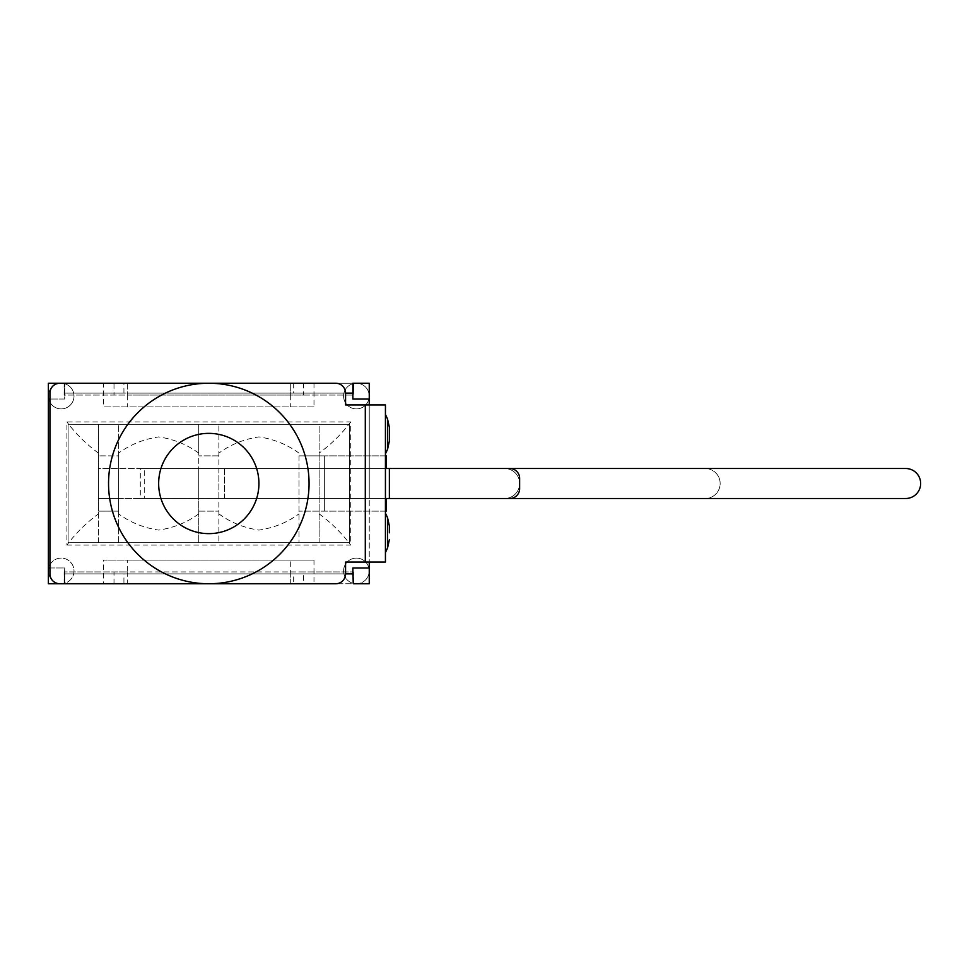 <?xml version="1.0" encoding="UTF-8"?>
<svg xmlns="http://www.w3.org/2000/svg" width="967" height="967" viewBox="0 0 967 967"><rect width="100%" height="100%" fill="white"/><g stroke="black" fill="none" stroke-linecap="round" stroke-linejoin="round"><path stroke-width="0.73" stroke-dasharray="4.83 3.63" d="M258.926 483.5A50.127 50.127 0 0 1 183.73 526.918A50.127 50.127 0 0 1 183.73 440.082A50.127 50.127 0 0 1 258.926 483.5A50.127 50.127 0 0 0 183.73 440.082A50.127 50.127 0 0 0 183.73 526.918A50.127 50.127 0 0 0 258.926 483.5A50.127 50.127 0 0 1 183.73 526.918A50.127 50.127 0 0 1 183.73 440.082A50.127 50.127 0 0 1 258.926 483.5M208.799 583.754A100.254 100.254 0 0 1 108.546 483.5A100.254 100.254 0 0 1 208.799 383.246A100.254 100.254 0 0 1 309.053 483.5A100.254 100.254 0 0 1 208.799 583.754M313.985 383.246L64.729 383.246L64.729 393.11L352.87 393.11L352.87 395.08L64.729 395.08L64.729 393.11L64.729 399.033L49.933 399.033L49.933 393.11A9.863 9.863 0 0 1 59.797 383.246L335.694 383.246A9.863 9.863 0 0 1 345.57 393.11L345.57 404.955L385.434 404.955L385.434 498.501L369.249 498.501L369.249 562.045L345.57 562.045L345.57 573.89L64.729 573.89L352.87 573.89L293.666 573.89L293.666 583.754L123.933 583.754L123.933 573.89L64.729 573.89L64.729 571.92L352.87 571.92L352.87 583.754L303.59 583.754L313.985 583.754L313.985 560.074L103.614 560.074L103.614 583.754L61.175 583.754A12.825 12.825 0 0 0 74.012 570.929A12.825 12.825 0 0 0 61.175 558.104A12.825 12.825 0 0 0 48.35 570.929A12.825 12.825 0 0 1 67.593 559.82A12.825 12.825 0 0 1 67.593 582.037A12.825 12.825 0 0 1 48.35 570.929A12.825 12.825 0 0 0 61.175 583.754L48.35 583.754L48.35 396.071A12.825 12.825 0 0 1 67.593 384.963A12.825 12.825 0 0 1 67.593 407.18A12.825 12.825 0 0 1 48.35 396.071A12.825 12.825 0 0 0 61.175 408.896A12.825 12.825 0 0 0 74.012 396.071A12.825 12.825 0 0 0 61.175 383.246A12.825 12.825 0 0 0 48.35 396.071L48.35 383.246L103.614 383.246L103.614 406.926L313.985 406.926L313.985 383.246L356.424 383.246A12.825 12.825 0 0 0 343.587 396.071A12.825 12.825 0 0 1 362.83 384.963A12.825 12.825 0 0 1 362.83 407.18A12.825 12.825 0 0 1 343.587 396.071A12.825 12.825 0 0 0 356.424 408.896A12.825 12.825 0 0 0 369.249 396.071A12.825 12.825 0 0 0 356.424 383.246L369.249 383.246L369.249 570.929A12.825 12.825 0 0 0 356.424 558.104A12.825 12.825 0 0 0 343.587 570.929A12.825 12.825 0 0 1 362.83 559.82A12.825 12.825 0 0 1 362.83 582.037A12.825 12.825 0 0 1 343.587 570.929A12.825 12.825 0 0 0 356.424 583.754A12.825 12.825 0 0 0 369.249 570.929L369.249 583.754L313.985 583.754M64.729 393.11L123.933 393.11L123.933 383.246L64.729 383.246L64.729 393.11L345.57 393.11M345.57 573.89A9.863 9.863 0 0 1 335.694 583.754L59.797 583.754A9.863 9.863 0 0 1 49.933 573.89L49.933 567.967L64.729 567.967L64.729 583.754L293.666 583.754M385.434 498.501L385.434 562.045L369.249 562.045L369.249 567.967L352.87 567.967L352.87 571.92M389.375 427.269L389.375 434.159M385.434 434.159L385.434 453.898L385.434 434.159M389.375 525.939L389.375 532.841M385.434 532.841L385.434 552.58L385.434 532.841M49.933 567.967L49.933 399.033M705.148 468.499L224.392 468.499L224.392 498.501L389.375 498.501L369.249 498.501L369.249 468.499L389.375 468.499L389.375 498.501L509.766 498.501A9.863 9.863 0 0 0 519.63 488.637L519.63 478.363A9.863 9.863 0 0 0 509.766 468.499L218.868 468.499L218.868 498.501L224.392 498.501L198.731 498.501L198.731 468.499L224.392 468.499L224.392 498.501L705.148 498.501A15.001 15.001 0 0 0 720.149 483.5A15.001 15.001 0 0 0 705.148 468.499A15.001 15.001 0 0 1 720.149 483.5A15.001 15.001 0 0 1 705.148 498.501M385.434 468.499L369.249 468.499L369.249 399.033L352.87 399.033L352.87 395.08M140.312 498.501L98.477 498.501L98.477 468.499L140.312 468.499L140.312 498.501L504.629 498.501A15.001 15.001 0 0 0 519.63 483.5A15.001 15.001 0 0 0 504.629 468.499L140.312 468.499M198.731 513.864C187.054 522.458 173.697 527.861 158.673 530.097C143.648 527.861 130.291 522.458 118.603 513.864L118.603 542.705L98.477 542.705L98.477 424.295L98.477 455.868L118.603 455.868L118.603 498.501L144.264 498.501L144.264 468.499L98.477 468.499L98.477 455.868L118.603 455.868L118.603 424.295L118.603 453.136C130.291 444.542 143.648 439.139 158.673 436.903C173.697 439.139 187.054 444.542 198.731 453.136L198.731 424.295L198.731 468.499L218.868 468.499L218.868 424.295L218.868 542.705L218.868 498.501L198.731 498.501L198.731 542.705L198.731 453.136M144.264 468.499L504.629 468.499A15.001 15.001 0 0 1 519.63 483.5A15.001 15.001 0 0 1 504.629 498.501L144.264 498.501M298.996 455.868L324.646 455.868L298.996 455.868L298.996 542.705L298.996 455.868M389.375 498.501L386.22 498.501L386.22 511.132L298.996 511.132L385.434 511.132M389.375 468.499L386.22 468.499L386.22 455.868L324.646 455.868L385.434 455.868M319.122 455.868L319.122 542.705L298.996 542.705L319.122 542.705L319.122 424.295L298.996 424.295L319.122 424.295L319.122 455.868M98.477 498.501L118.603 498.501L118.603 542.705L98.477 542.705L98.477 511.132L118.603 511.132L98.477 511.132L98.477 498.501M386.22 468.499L905.656 468.499A15.001 15.001 0 0 1 920.657 483.5A15.001 15.001 0 0 1 905.656 498.501L386.22 498.501M218.868 542.705L198.731 542.705L218.868 542.705M66.904 545.074L350.695 545.074L350.695 421.926L66.904 421.926L66.904 545.074C75.644 533.337 86.172 522.942 98.477 513.864M319.122 513.864C331.427 522.942 341.955 533.337 350.695 545.074M218.868 513.864C230.545 522.458 243.902 527.861 258.926 530.097C273.963 527.861 287.308 522.458 298.996 513.864M350.695 421.926C341.955 433.663 331.427 444.058 319.122 453.136M98.477 453.136C86.172 444.058 75.644 433.663 66.904 421.926M98.477 424.295L118.603 424.295L98.477 424.295M198.731 424.295L218.868 424.295L198.731 424.295M298.996 453.136C287.308 444.542 273.963 439.139 258.926 436.903C243.902 439.139 230.545 444.542 218.868 453.136M118.603 513.864L118.603 453.136M198.731 511.132L218.868 511.132L198.731 511.132M218.868 455.868L198.731 455.868L218.868 455.868M290.305 583.754L290.305 573.89L290.305 583.754L127.293 583.754L290.305 583.754L127.293 583.754L127.293 573.89L127.293 583.754M127.293 383.246L127.293 393.11L290.305 393.11L290.305 383.246L127.293 383.246L127.293 393.11L290.305 393.11L290.305 395.08L290.305 383.246L127.293 383.246L290.305 383.246M103.614 583.754L64.136 583.754L64.729 567.967L48.35 567.967L48.35 399.033L64.729 399.033L64.136 383.246L103.614 383.246M64.729 573.89L64.729 583.754L123.933 583.754M352.87 383.246L293.666 383.246L293.666 393.11L352.87 393.11L352.87 383.246M123.933 383.246L293.666 383.246M313.985 560.074L290.305 560.074L290.305 573.89L290.305 571.92L127.293 571.92L127.293 573.89L290.305 573.89L127.293 573.89L127.293 560.074L103.614 560.074M123.933 573.89L293.666 573.89M293.666 393.11L123.933 393.11M290.305 560.074L127.293 560.074M303.59 383.246L303.59 395.08L127.293 395.08L127.293 393.11L127.293 395.08L114.009 395.08L114.009 383.246M313.985 406.926L103.614 406.926M290.305 395.08L290.305 406.926M127.293 395.08L127.293 406.926M64.136 383.246L64.136 395.08L114.009 395.08M303.59 395.08L353.463 395.08L353.463 383.246M290.305 571.92L303.59 571.92L303.59 583.754M114.009 583.754L114.009 571.92L127.293 571.92M64.136 583.754L64.136 571.92L114.009 571.92M353.463 583.754L353.463 571.92L303.59 571.92M349.51 424.295L349.51 542.705L68.089 542.705L68.089 424.295L349.51 424.295L68.089 424.295L68.089 542.705L349.51 542.705L349.51 424.295M387.525 449.401L387.525 418.929M387.525 548.071L387.525 517.599M324.646 455.868L324.646 511.132L324.646 455.868"/><path stroke-width="1.45" d="M258.926 483.5A50.127 50.127 0 0 1 183.73 526.918A50.127 50.127 0 0 1 183.73 440.082A50.127 50.127 0 0 1 258.926 483.5M108.546 483.5A100.254 100.254 0 0 1 258.926 396.675A100.254 100.254 0 0 1 258.926 570.325A100.254 100.254 0 0 1 108.546 483.5M352.87 571.92L353.463 583.754L352.87 573.89L345.57 573.89A9.863 9.863 0 0 1 335.694 583.754L59.797 583.754A9.863 9.863 0 0 1 49.933 573.89L49.933 393.11A9.863 9.863 0 0 1 59.797 383.246L335.694 383.246A9.863 9.863 0 0 1 345.57 393.11L352.87 393.11L352.87 383.246L369.249 383.246L369.249 404.955M345.57 573.89L345.57 562.045L385.434 562.045L385.434 404.955L345.57 404.955L345.57 393.11M389.375 434.159L389.375 441.061L389.375 427.269L387.525 418.929L387.525 449.401L389.375 441.061M389.375 532.841L389.375 525.939L387.525 517.599L387.525 548.071L389.375 539.731M385.434 498.501L389.375 498.501L389.375 468.499L385.434 468.499M705.148 498.501L509.766 498.501A9.863 9.863 0 0 0 519.63 488.637L519.63 478.363A9.863 9.863 0 0 0 509.766 468.499L705.148 468.499M369.249 399.033L352.87 399.033L352.87 393.11M352.87 573.89L352.87 567.967L369.249 567.967L369.249 583.754L353.463 583.754M369.249 562.045L369.249 567.967M49.933 399.033L48.35 399.033L48.35 383.246L64.136 383.246M64.136 583.754L48.35 583.754L48.35 399.033M48.35 567.967L49.933 567.967M385.434 455.868L386.22 455.868L386.22 468.499M385.434 511.132L386.22 511.132L386.22 498.501M389.375 498.501L905.656 498.501A15.001 15.001 0 0 0 920.657 483.5A15.001 15.001 0 0 0 905.656 468.499L389.375 468.499M353.463 383.246L352.87 395.08M365.296 404.955L365.296 562.045M387.525 418.929L385.434 414.42M387.525 449.401L385.434 453.898M387.525 517.599L385.434 513.102M387.525 548.071L385.434 552.58"/></g></svg>
